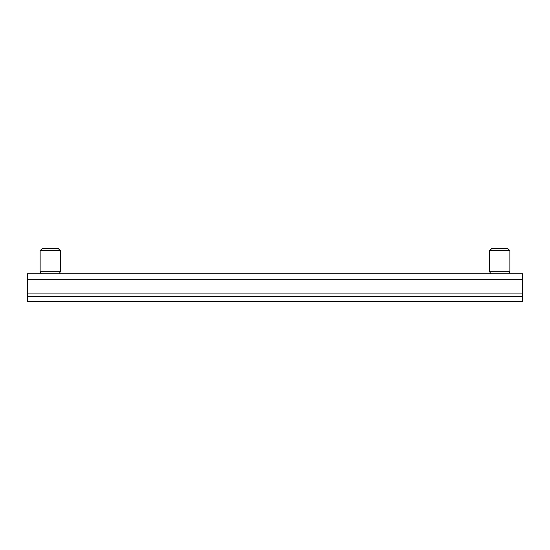 <?xml version="1.0" encoding="UTF-8"?>
<svg xmlns="http://www.w3.org/2000/svg" width="550" height="550" viewBox="0 0 550 550"><rect width="100%" height="100%" fill="white"/><g stroke="black" fill="none" stroke-linecap="round" stroke-linejoin="round"><path stroke-width="0.82" d="M27.5 296.464L27.5 301.517L522.5 301.517L522.5 296.464L27.5 296.464L27.5 273.735L522.5 273.735L522.5 296.464M40.129 271.714L60.335 271.714L60.335 250.656L40.129 250.656L40.129 271.714L41.216 273.735M40.129 250.656L42.302 248.483L58.162 248.483L60.335 250.656M508.784 273.735L509.871 271.714L489.665 271.714L490.751 273.735M489.665 250.656L491.837 248.483L507.698 248.483L509.871 250.656L489.665 250.656L489.665 271.714M522.5 293.941L27.5 293.941M522.5 279.799L27.5 279.799M59.249 273.735L60.335 271.714M509.871 250.656L509.871 271.714"/></g></svg>
